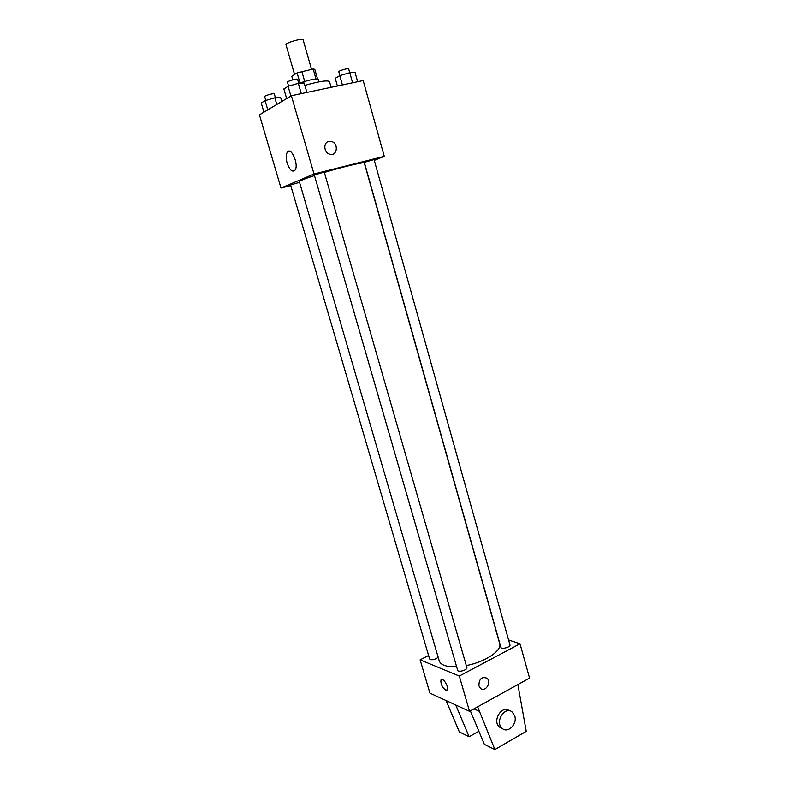 <?xml version="1.0" encoding="UTF-8"?>
<svg xmlns="http://www.w3.org/2000/svg" width="789" height="789" viewBox="0 0 789 789"><rect width="100%" height="100%" fill="white"/><g stroke="black" fill="none" stroke-linecap="round" stroke-linejoin="round"><path stroke-width="1.18" d="M311.537 69.353L303.124 39.884C303.006 37.764 284.977 42.931 285.993 44.795L294.553 74.511M292.847 79.847L291.812 76.257L297.088 72.904L313.174 69.018L314.801 69.343L317.553 79.008M299.238 83.269C309.318 79.788 315.689 78.496 318.352 79.393L319.052 81.849M299.988 82.983L297.088 72.904M316.014 79.008L313.174 69.018M304.682 81.415L301.783 71.306M331.124 87.323L329.506 81.592C327.415 80.074 319.2 81.336 304.85 85.38M290.756 185.563L281.002 188.038L259.433 114.878L291.358 95.725L363.177 80.557L384.273 156.33L374.262 160.384M466.299 665.571C485.077 662.089 502.297 650.501 499.674 643.617L364.331 163.047C364.696 161.666 343.965 166.499 324.358 172.446M314.476 175.533C304.515 178.827 299.475 180.878 299.356 181.677L439.246 660.945C440.795 665.117 446.594 667.07 456.644 666.784M281.002 188.038L314.012 173.994L384.273 156.33M324.259 172.101L314.298 174.951L457.659 670.295C458.113 672.741 467.798 669.92 466.881 667.612L324.259 172.101M374.035 159.556L364.321 162.366L500.897 647.365C501.311 649.702 510.828 647.108 509.96 644.899L374.035 159.556M438.151 657.207L436.376 658.559C432.934 660.008 430.666 660.137 429.591 658.943L290.579 184.991L299.544 182.298M314.012 173.994L291.358 95.725M287.137 163.106C285.845 158.204 285.914 154.545 287.354 152.129C291.21 146.143 299.199 165.187 294.958 170.266C292.255 172.446 289.642 170.059 287.137 163.106M328.796 141.418L331.469 141.497C339.053 143.351 337.159 156.745 329.674 154.171C323.766 152.711 323.066 142.444 328.796 141.418L331.469 141.497C339.053 143.351 337.15 156.745 329.664 154.171C323.766 152.711 323.056 142.444 328.796 141.418M428.585 655.501L420.103 659.841L459.306 676.055L520.01 643.775L508.58 639.948M420.103 659.841L429.916 693.136L469.514 711.313L529.567 678.106L520.01 643.775M478.923 685.868C478.943 679.023 481.615 676.459 486.921 678.185C492.04 682.14 485.235 692.841 480.442 688.333L478.923 685.868C478.943 679.023 481.606 676.459 486.921 678.185L486.921 678.185C492.04 682.14 485.235 692.841 480.442 688.333M469.514 711.313L459.306 676.055M441.406 679.467L440.982 679.901C440.518 683.797 442.096 687.239 445.696 690.217C442.087 687.239 440.518 683.797 440.982 679.901C442.57 676.597 449.227 687.022 447.314 689.852L445.696 690.227L446.899 690.276M477.641 706.816L494.89 749.55L484.347 744.323L470.352 710.85M455.756 705.001L469.12 736.758L478.884 731.235M446.091 700.563L459.336 731.896L469.12 736.758M509.408 710.8C502.011 704.488 491.863 720.919 499.457 727.054L502.396 728.503M494.89 749.55L526.253 731.334L517.87 684.576M514.773 716.067C517.495 724.213 507.692 733.8 502.149 728.296C494.378 721.974 505.128 705.258 512.416 712.211L514.773 716.067M478.864 711.057L473.972 708.847M263.94 112.176L261.248 103.024L265.094 100.627L274.858 97.777L280.618 97.353L281.811 101.456M276.801 104.454L274.858 97.777M267.796 109.858L265.094 100.627M275.43 97.737L274.296 93.861C274.286 92.915 264.157 95.765 264.65 96.574L265.785 100.43M286.644 98.546L283.862 88.95L288.074 86.317L298.321 83.318L304.169 83.003L306.882 92.451M301.28 93.625L298.321 83.318M290.885 96.011L288.074 86.317M298.696 83.299L297.552 79.314C297.522 78.279 286.92 81.297 287.452 82.184L288.606 86.169M337.396 86.001L335.226 78.308L339.763 75.655L349.774 72.726L355.07 72.499L357.654 81.731M352.594 82.796L349.774 72.726M342.387 84.946L339.763 75.655M349.714 72.746L348.63 68.86C348.62 67.874 338.294 70.892 338.797 71.74L339.891 75.616M290.204 151.449L287.354 152.129M502.149 728.296L499.457 727.054"/></g></svg>
